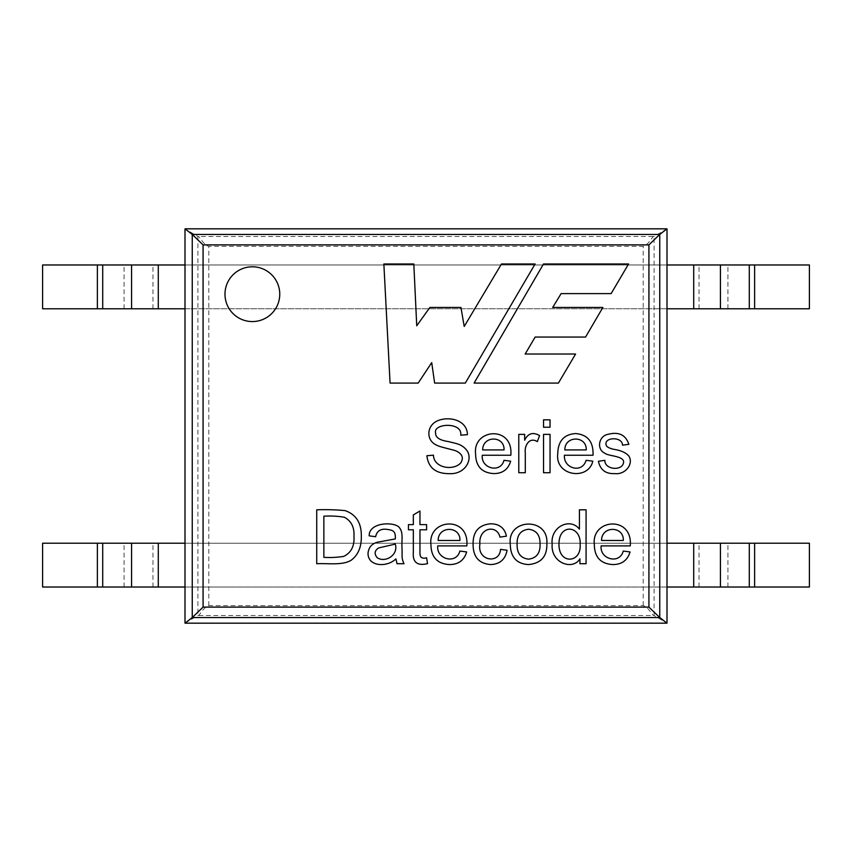 <?xml version="1.0" encoding="UTF-8"?>
<svg xmlns="http://www.w3.org/2000/svg" width="852" height="852" viewBox="0 0 852 852"><rect width="100%" height="100%" fill="white"/><g stroke="black" fill="none" stroke-linecap="round" stroke-linejoin="round"><path stroke-width="0.64" stroke-dasharray="4.26 3.19" d="M185.001 623.174L197.898 615.517C199.389 616.539 203.138 607.071 208.793 605.676L643.207 605.676C648.883 607.071 652.579 616.528 654.102 615.517L666.999 623.174L185.001 623.174L185.001 587.028L666.999 587.028L666.999 308.786L185.001 308.786L185.001 228.826L197.898 236.483C199.389 235.461 203.138 244.929 208.793 246.324L643.207 246.324C648.883 244.929 652.579 235.471 654.102 236.483L666.999 228.826L185.001 228.826M666.999 623.174L666.999 587.028L185.001 587.028L185.001 543.214L666.999 543.214L185.001 543.214L185.001 308.786L666.999 308.786L666.999 264.972L185.001 264.972L666.999 264.972L666.999 228.826M390.067 383.08L383.858 263.982L413.816 263.982L416.734 325.773L429.887 307.455L460.943 307.455L464.223 326.454L501.487 263.982L535.099 263.982L465.32 383.08L434.637 383.08L431.719 362.622L418.194 383.08L390.067 383.08M628.574 263.982L543.512 263.982L474.095 383.08L558.411 383.08L575.59 354.027L525.162 354.027L535.152 337.051L585.569 337.051L602.875 307.455L552.682 307.455L561.106 293.61L611.14 293.61L628.574 263.982M224.981 294.185A27.381 27.381 0 0 1 252.362 266.793A27.381 27.381 0 0 1 279.754 294.185A27.381 27.381 0 0 1 252.362 321.566A27.381 27.381 0 0 1 224.981 294.185M426.873 455.735L433.455 455.17C433.732 468.121 453.466 471.081 460.74 462.913C463.893 457.918 462.327 453.924 456.054 450.942C453.583 449.824 438.705 446.778 436.384 445.032C425.904 440.409 426.373 425.372 437.79 420.707C449.43 415.861 467.226 420.196 467.428 434.68L460.74 435.18M482.669 449.931L504.033 449.931M503.969 460.314L510.657 461.188C508.218 469.409 502.605 473.542 493.83 473.584C481.827 472.892 475.757 466.332 475.597 453.903C472.54 428.492 513.554 425.137 510.827 455.245L482.285 455.245M525.301 472.732L518.783 472.732L518.783 434.371L524.662 434.371L524.662 440.207C527.963 433.327 532.937 431.794 539.582 435.596L537.335 441.624C529.486 436.607 524.289 445.607 525.301 452.668L525.301 472.732M550.041 427.225L543.533 427.225L543.533 419.834L550.041 419.834L550.041 427.225M550.041 472.732L543.533 472.732L543.533 434.371L550.041 434.371L550.041 472.732M564.823 449.931L586.229 449.931M564.439 455.245C563.215 468.27 582.033 474.053 586.123 460.314L592.811 461.188C588.21 480.901 555.035 476.034 557.751 453.903C557.985 441.123 563.949 434.339 575.632 433.562C587.752 434.616 593.546 441.847 593.024 455.245L564.439 455.245M598.402 461.294L604.888 460.314C604.292 469.708 622.759 471.529 623.611 462.135C623.941 455.831 607.977 456.118 605.09 453.339C596.059 449.409 598.849 435.809 608.019 434.328C618.744 431.527 625.698 434.85 628.851 444.297L622.514 445.17M323.867 557.357C330.81 557.74 337.445 557.41 343.782 556.356C351.173 552.746 354.57 546.089 353.963 536.377C354.507 527.367 351.333 521.009 344.464 517.292C338.095 516.152 331.226 515.779 323.867 516.184L323.867 557.357M316.731 563.715L316.731 509.805M397.075 563.715L395.86 558.837C387.596 567.411 368.032 566.974 368.021 553.417C368.565 547.453 371.738 543.714 377.564 542.192L395.317 538.922C395.775 530.53 392.676 530.114 385.892 529.241C380.184 528.826 376.765 531.328 375.625 536.739L369.172 535.844C368.905 521.669 395.679 521.509 399.588 527.91C403.518 532.724 401.462 541.073 401.995 547.357C402.368 556.963 401.303 557.762 403.997 563.715L397.075 563.715M377.138 557.645C385.147 563.225 398.704 555.025 395.285 544.087L378.639 547.932C374.56 550.573 374.06 553.811 377.138 557.645M426.596 557.794L427.534 563.641C417.256 566.079 412.517 562.288 413.327 552.266L413.327 529.784L408.449 529.784L408.449 524.619L413.327 524.619L413.327 514.928L419.961 510.987L419.961 524.619L426.596 524.619L426.596 529.784L419.961 529.784M438.152 540.466L459.92 540.466M459.846 551.052L466.662 551.947C464.18 560.318 458.472 564.525 449.515 564.567C437.3 563.864 431.101 557.187 430.942 544.524C427.832 518.634 469.622 515.215 466.843 545.887L437.758 545.887M500.529 549.359L507.057 550.264M506.407 536.164L499.954 537.133M510.284 544.162C507.036 518.218 548.88 516.759 546.867 543.629C547.218 556.356 541.116 563.342 528.57 564.567C516.61 563.896 510.508 557.091 510.284 544.162M586.069 563.715L579.935 563.715L579.935 558.795C572.757 570.883 550.562 562.948 552.171 544.194C550.126 526.887 570.094 517.079 579.435 529.135L579.435 509.805L586.069 509.805L586.069 563.715M558.987 544.236C558.667 564.833 581.426 563.193 580.148 544.769C581.49 525.109 558.656 523 558.987 544.236M601.533 540.466L623.302 540.466M623.227 551.052L630.043 551.947C627.562 560.318 621.853 564.525 612.897 564.567C600.681 563.864 594.483 557.187 594.323 544.524C591.224 518.623 632.972 515.215 630.256 545.887L601.139 545.887M809.4 587.028L809.4 543.214L42.6 543.214L42.6 587.028L809.4 587.028M185.001 543.214L666.999 543.214M185.001 587.028L666.999 587.028M42.6 308.786L42.6 264.972L809.4 264.972L809.4 308.786L42.6 308.786M666.999 264.972L185.001 264.972M666.999 308.786L185.001 308.786M643.207 605.676L643.207 246.324M208.793 605.676L208.793 246.324M654.102 615.517L654.102 236.483L197.898 236.483L197.898 615.517L654.102 615.517M754.627 587.028L754.627 543.214M727.917 587.028L727.917 543.214M699.045 587.028L699.045 543.214M693.709 587.028L693.709 543.214M158.291 587.028L158.291 543.214M152.955 587.028L152.955 543.214M124.083 587.028L124.083 543.214M97.373 587.028L97.373 543.214M97.373 308.786L97.373 264.972M124.083 308.786L124.083 264.972M152.955 308.786L152.955 264.972M158.291 308.786L158.291 264.972M693.709 308.786L693.709 264.972M699.045 308.786L699.045 264.972M727.917 308.786L727.917 264.972M754.627 308.786L754.627 264.972"/><path stroke-width="1.28" d="M648.926 244.886L648.926 607.114L659.746 617.551L666.999 623.174L666.999 228.826L659.746 234.449L648.926 244.886L203.074 244.886L192.254 234.449L185.001 228.826L185.001 264.972L42.6 264.972L42.6 308.786L185.001 308.786L185.001 264.972M648.926 607.114L203.074 607.114L192.254 617.551L192.254 234.449L659.746 234.449L659.746 617.551L192.254 617.551L185.001 623.174L185.001 308.786M630.256 545.887L601.139 545.887C599.606 559.466 619.915 564.61 623.227 551.052L630.043 551.947C627.562 560.318 621.853 564.525 612.897 564.567C600.681 563.864 594.483 557.187 594.323 544.524C591.224 518.623 632.972 515.215 630.256 545.887M426.596 529.784L419.961 529.784L419.961 552.66C419.727 557.314 421.942 559.029 426.596 557.794L427.534 563.641C417.256 566.079 412.517 562.288 413.327 552.266L413.327 529.784L408.449 529.784L408.449 524.619L413.327 524.619L413.327 514.928L419.961 510.987L419.961 524.619L426.596 524.619L426.596 529.784M403.997 563.715L397.075 563.715L395.86 558.837C387.596 567.411 368.032 566.974 368.021 553.417C368.565 547.453 371.738 543.714 377.564 542.192L395.317 538.922C395.775 530.53 392.676 530.114 385.892 529.241C380.184 528.826 376.765 531.328 375.625 536.739L369.172 535.844C368.905 521.669 395.679 521.509 399.588 527.91C403.518 532.724 401.462 541.073 401.995 547.357C402.368 556.963 401.303 557.762 403.997 563.715M316.731 563.715L316.731 509.805C326.401 509.475 335.794 509.73 344.922 510.593C356.093 514.363 361.557 523 361.323 536.483C361.482 547.037 358.149 554.918 351.312 560.126C342.621 565.728 327.253 563.108 316.731 563.715C327.253 563.108 342.621 565.728 351.312 560.126C358.149 554.918 361.482 547.037 361.323 536.483C361.557 523 356.093 514.363 344.922 510.593C335.794 509.73 326.401 509.475 316.731 509.805M628.851 444.297L622.514 445.17C622.492 435.968 602.162 437.087 606.539 446.086C608.083 447.651 610.841 448.791 614.814 449.505C621.129 450.538 625.773 452.668 628.744 455.905C634.048 463.776 625.261 474.99 614.814 473.584C605.804 474.074 600.341 469.974 598.402 461.294L604.888 460.314C604.292 469.708 622.759 471.529 623.611 462.135C623.941 455.831 607.977 456.118 605.09 453.339C596.059 449.409 598.849 435.809 608.019 434.328C618.744 431.527 625.698 434.85 628.851 444.297M593.024 455.245L564.439 455.245C563.215 468.27 582.033 474.053 586.123 460.314L592.811 461.188C588.21 480.901 555.035 476.034 557.751 453.903C557.985 441.123 563.949 434.339 575.632 433.562C587.752 434.616 593.546 441.847 593.024 455.245M467.428 434.68L460.74 435.18C462.668 421.602 432.709 423.252 435.606 433.061C435.415 437.427 439.621 440.26 448.237 441.549C457.801 443.903 461.773 444.254 466.789 450.314C473.371 459.292 465.171 474.521 449.441 473.648C435.883 473.765 428.364 467.801 426.873 455.735L433.455 455.17C433.732 468.121 453.466 471.081 460.74 462.913C463.893 457.918 462.327 453.924 456.054 450.942C453.583 449.824 438.705 446.778 436.384 445.032C425.904 440.409 426.373 425.372 437.79 420.707C449.43 415.861 467.226 420.196 467.428 434.68M224.981 294.185A27.381 27.381 0 0 1 266.058 270.467A27.381 27.381 0 0 1 266.058 317.902A27.381 27.381 0 0 1 224.981 294.185M418.194 383.08L390.067 383.08L383.858 263.982L413.816 263.982L416.734 325.773L429.887 307.455L460.943 307.455L464.223 326.454L501.487 263.982L535.099 263.982L465.32 383.08L434.637 383.08L431.719 362.622L418.194 383.08M628.574 263.982L543.512 263.982L474.095 383.08L558.411 383.08L575.59 354.027L525.162 354.027L535.152 337.051L585.569 337.051L602.875 307.455L552.682 307.455L561.106 293.61L611.14 293.61L628.574 263.982M510.827 455.245L482.285 455.245C480.762 468.568 500.656 473.627 503.969 460.314L510.657 461.188C508.218 469.409 502.605 473.542 493.83 473.584C481.827 472.892 475.757 466.332 475.597 453.903C472.54 428.492 513.554 425.137 510.827 455.245M537.335 441.624C529.486 436.607 524.289 445.607 525.301 452.668L525.301 472.732L518.783 472.732L518.783 434.371L524.662 434.371L524.662 440.207C527.963 433.327 532.937 431.794 539.582 435.596L537.335 441.624M550.041 419.834L550.041 427.225L543.533 427.225L543.533 419.834L550.041 419.834M550.041 434.371L550.041 472.732L543.533 472.732L543.533 434.371L550.041 434.371M466.843 545.887L437.758 545.887C436.213 559.476 456.48 564.588 459.846 551.052L466.662 551.947C464.18 560.318 458.472 564.525 449.515 564.567C437.3 563.864 431.101 557.187 430.942 544.524C427.832 518.634 469.622 515.215 466.843 545.887M506.407 536.164L499.954 537.133C497.078 524.182 478.419 527.356 479.9 544.13C476.992 561.191 499.762 564.28 500.529 549.359L507.057 550.264C505.374 559.349 499.954 564.12 490.805 564.567C478.994 563.683 473.094 556.931 473.084 544.311C472.892 531.637 478.813 524.8 490.837 523.788C499.517 523.969 504.703 528.091 506.407 536.164C504.703 528.091 499.517 523.969 490.837 523.788C478.813 524.8 472.892 531.637 473.084 544.311C473.094 556.931 478.994 563.683 490.805 564.567C499.954 564.12 505.374 559.349 507.057 550.264M510.284 544.162C507.036 518.218 548.88 516.759 546.867 543.629C547.218 556.356 541.116 563.342 528.57 564.567C516.61 563.896 510.508 557.091 510.284 544.162M586.069 509.805L586.069 563.715L579.935 563.715L579.935 558.795C572.757 570.883 550.562 562.948 552.171 544.194C550.126 526.887 570.094 517.079 579.435 529.135L579.435 509.805L586.069 509.805M666.999 228.826L185.001 228.826M666.999 623.174L185.001 623.174M460.74 435.18C462.668 421.602 432.709 423.252 435.606 433.061C435.415 437.427 439.621 440.26 448.237 441.549C457.801 443.903 461.773 444.254 466.789 450.314C473.371 459.292 465.171 474.521 449.441 473.648C435.883 473.765 428.364 467.801 426.873 455.735M482.669 449.931L504.033 449.931C504.789 435.66 482.754 435.202 482.669 449.931C482.754 435.202 504.789 435.66 504.033 449.931M482.285 455.245C480.762 468.568 500.656 473.627 503.969 460.314M564.823 449.931L586.229 449.931C586.879 435.585 564.78 435.319 564.823 449.931C564.78 435.319 586.879 435.585 586.229 449.931M622.514 445.17C622.492 435.968 602.162 437.087 606.539 446.086C608.083 447.651 610.841 448.791 614.814 449.505C621.129 450.538 625.773 452.668 628.744 455.905C634.048 463.776 625.261 474.99 614.814 473.584C605.804 474.074 600.341 469.974 598.402 461.294M323.867 557.357C330.81 557.74 337.445 557.41 343.782 556.356C351.173 552.746 354.57 546.089 353.963 536.377C354.507 527.367 351.333 521.009 344.464 517.292C338.095 516.152 331.226 515.779 323.867 516.184L323.867 557.357M377.138 557.645C385.147 563.225 398.704 555.025 395.285 544.087L378.639 547.932C374.56 550.573 374.06 553.811 377.138 557.645M419.961 529.784L419.961 552.66C419.727 557.314 421.942 559.029 426.596 557.794M438.152 540.466L459.92 540.466C460.687 525.94 438.237 525.471 438.152 540.466C438.237 525.471 460.687 525.94 459.92 540.466M437.758 545.887C436.213 559.476 456.48 564.588 459.846 551.052M499.954 537.133C497.078 524.182 478.419 527.356 479.9 544.13C476.992 561.191 499.762 564.28 500.529 549.359M517.1 544.194C516.855 553.214 520.678 558.209 528.57 559.157C536.568 558.145 540.392 553.086 540.051 543.981C540.168 535.109 536.345 530.2 528.57 529.241C520.678 530.178 516.855 535.163 517.1 544.194C516.855 553.214 520.678 558.209 528.57 559.157C536.568 558.145 540.392 553.086 540.051 543.981C540.168 535.109 536.345 530.2 528.57 529.241C520.678 530.178 516.855 535.163 517.1 544.194M558.987 544.236C558.667 564.833 581.426 563.193 580.148 544.769C581.49 525.109 558.656 523 558.987 544.236M601.533 540.466L623.302 540.466C624.069 525.94 601.618 525.471 601.533 540.466C601.618 525.471 624.069 525.94 623.302 540.466M601.139 545.887C599.606 559.466 619.915 564.61 623.227 551.052M666.999 543.214L809.4 543.214L809.4 587.028L666.999 587.028M97.373 543.214L97.373 587.028L42.6 587.028L42.6 543.214L185.001 543.214M97.373 587.028L185.001 587.028M754.627 264.972L754.627 308.786L809.4 308.786L809.4 264.972L666.999 264.972M754.627 308.786L666.999 308.786M203.074 607.114L203.074 244.886M754.627 543.214L754.627 587.028M749.291 543.214L749.291 587.028M720.419 543.214L720.419 587.028M693.709 543.214L693.709 587.028M158.291 543.214L158.291 587.028M131.581 543.214L131.581 587.028M102.709 543.214L102.709 587.028M97.373 264.972L97.373 308.786M102.709 264.972L102.709 308.786M131.581 264.972L131.581 308.786M158.291 264.972L158.291 308.786M693.709 264.972L693.709 308.786M720.419 264.972L720.419 308.786M749.291 264.972L749.291 308.786"/></g></svg>
